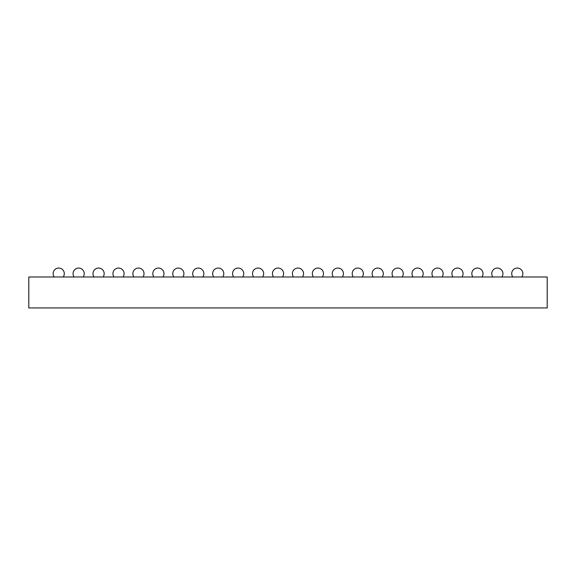 <?xml version="1.0" encoding="UTF-8"?>
<svg xmlns="http://www.w3.org/2000/svg" width="576" height="576" viewBox="0 0 576 576"><rect width="100%" height="100%" fill="white"/><g stroke="black" fill="none" stroke-linecap="round" stroke-linejoin="round"><path stroke-width="0.86" d="M28.8 276.991L547.2 276.991L547.2 307.937L28.8 307.937L28.8 276.991M58.709 268.063A5.58 5.58 0 0 1 63.173 276.991A5.58 5.58 0 0 0 58.709 268.063A5.58 5.58 0 0 0 54.245 276.991M83.11 276.991A5.58 5.58 0 0 0 78.646 268.063A5.58 5.58 0 0 0 74.182 276.991M103.054 276.991A5.58 5.58 0 0 0 98.582 268.063A5.58 5.58 0 0 0 94.118 276.991M122.99 276.991A5.58 5.58 0 0 0 118.526 268.063A5.58 5.58 0 0 0 114.055 276.991M142.927 276.991A5.58 5.58 0 0 0 138.463 268.063A5.58 5.58 0 0 0 133.992 276.991M162.864 276.991A5.58 5.58 0 0 0 158.4 268.063A5.58 5.58 0 0 0 153.936 276.991M182.808 276.991A5.58 5.58 0 0 0 178.337 268.063A5.58 5.58 0 0 0 173.873 276.991M202.745 276.991A5.58 5.58 0 0 0 198.274 268.063A5.58 5.58 0 0 0 193.81 276.991M222.682 276.991A5.58 5.58 0 0 0 218.218 268.063A5.58 5.58 0 0 0 213.746 276.991M242.618 276.991A5.58 5.58 0 0 0 238.154 268.063A5.58 5.58 0 0 0 233.69 276.991M262.555 276.991A5.58 5.58 0 0 0 258.091 268.063A5.58 5.58 0 0 0 253.627 276.991M282.499 276.991A5.58 5.58 0 0 0 278.028 268.063A5.58 5.58 0 0 0 273.564 276.991M302.436 276.991A5.58 5.58 0 0 0 297.972 268.063A5.58 5.58 0 0 0 293.501 276.991M322.373 276.991A5.58 5.58 0 0 0 317.909 268.063A5.58 5.58 0 0 0 313.445 276.991M342.31 276.991A5.58 5.58 0 0 0 337.846 268.063A5.58 5.58 0 0 0 333.382 276.991M362.254 276.991A5.58 5.58 0 0 0 357.782 268.063A5.58 5.58 0 0 0 353.318 276.991M382.19 276.991A5.58 5.58 0 0 0 377.726 268.063A5.58 5.58 0 0 0 373.255 276.991M402.127 276.991A5.58 5.58 0 0 0 397.663 268.063A5.58 5.58 0 0 0 393.192 276.991M422.064 276.991A5.58 5.58 0 0 0 417.6 268.063A5.58 5.58 0 0 0 413.136 276.991M442.008 276.991A5.58 5.58 0 0 0 437.537 268.063A5.58 5.58 0 0 0 433.073 276.991M461.945 276.991A5.58 5.58 0 0 0 457.474 268.063A5.58 5.58 0 0 0 453.01 276.991M481.882 276.991A5.58 5.58 0 0 0 477.418 268.063A5.58 5.58 0 0 0 472.946 276.991M501.818 276.991A5.58 5.58 0 0 0 497.354 268.063A5.58 5.58 0 0 0 492.89 276.991M521.755 276.991A5.58 5.58 0 0 0 517.291 268.063A5.58 5.58 0 0 0 512.827 276.991"/></g></svg>
